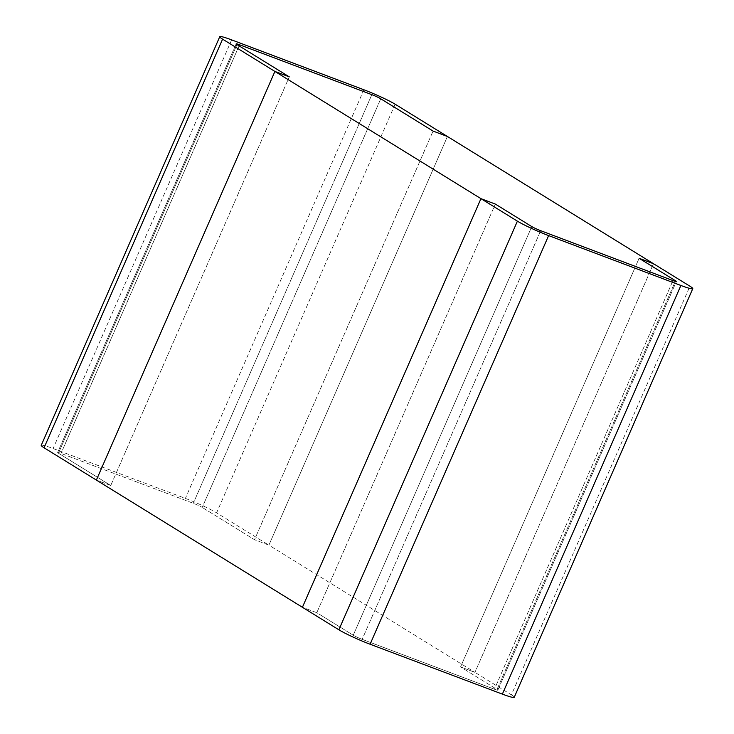 <?xml version="1.0" encoding="UTF-8"?>
<svg xmlns="http://www.w3.org/2000/svg" width="734" height="734" viewBox="0 0 734 734"><rect width="100%" height="100%" fill="white"/><g stroke="black" fill="none" stroke-linecap="round" stroke-linejoin="round"><path stroke-width="0.55" stroke-dasharray="3.67 2.75" d="M41.232 445.345A25.066 2.138 -156.4 0 1 53.105 448.529L185.381 498.404A25.066 2.138 -156.4 0 1 216.603 512.846L268.901 545.142L254.524 539.719L202.226 507.423L254.524 539.719L433.06 131.074L254.524 539.719L268.901 545.142L447.437 136.496L268.901 545.142L474.944 672.353L653.48 263.708L474.944 672.353L460.567 666.931L639.103 258.285L460.567 666.931L474.944 672.353L511.405 694.859L689.932 286.214M58.445 453.208A7.166 0.615 -156.4 0 1 57.637 452.511A7.166 0.615 -156.4 0 1 61.023 453.419L193.299 503.304A7.166 0.615 -156.4 0 1 202.226 507.423A7.166 0.615 23.6 0 0 193.299 503.304L61.023 453.419A7.166 0.615 23.6 0 0 57.637 452.511A7.166 0.615 23.6 0 0 58.445 453.208L110.751 485.495L58.445 453.208L236.981 44.563L58.445 453.208M110.751 485.495L96.374 480.073L110.751 485.495L289.279 76.859L110.751 485.495M514.24 697.3A25.066 2.138 23.6 0 0 511.405 694.859M316.794 612.706L302.417 607.284L316.794 612.706L495.322 204.07L316.794 612.706L353.247 635.213A7.166 0.615 23.6 0 0 362.165 639.342L494.441 689.226A7.166 0.615 23.6 0 0 497.836 690.134A7.166 0.615 23.6 0 0 497.019 689.437L460.567 666.931L497.019 689.437L675.555 280.792L497.019 689.437A7.166 0.615 23.6 0 1 497.836 690.134L676.363 281.489L497.836 690.134A7.166 0.615 23.6 0 1 494.441 689.226L672.977 280.581L494.441 689.226L362.165 639.342L540.701 230.696L362.165 639.342A7.166 0.615 23.6 0 1 353.247 635.213L531.774 226.577L353.247 635.213L316.794 612.706M380.753 98.787L202.226 507.423L380.753 98.787M395.131 104.21L216.603 512.846M363.908 89.768L185.381 498.404M231.632 39.884L53.105 448.529M239.559 44.774L61.023 453.419L239.559 44.774M371.835 94.658L193.299 503.304L371.835 94.658M236.164 43.866L57.637 452.511L236.164 43.866"/><path stroke-width="1.1" d="M222.595 39.141L44.068 447.786L302.417 607.284L480.944 198.648L274.901 71.437L96.374 480.073L274.901 71.437L289.279 76.859L236.981 44.563L289.279 76.859L274.901 71.437L222.595 39.141A25.066 2.138 -156.4 0 1 219.76 36.7A25.066 2.138 -156.4 0 1 231.632 39.884L363.908 89.768A25.066 2.138 -156.4 0 1 395.131 104.21L447.437 136.496L433.06 131.074L380.753 98.787L433.06 131.074L447.437 136.496L689.932 286.214A25.066 2.138 23.6 0 1 692.768 288.655A25.066 2.138 23.6 0 1 680.895 285.471L548.619 235.596A25.066 2.138 23.6 0 1 517.397 221.154L480.944 198.648L495.322 204.07L531.774 226.577A7.166 0.615 23.6 0 0 540.701 230.696L672.977 280.581A7.166 0.615 23.6 0 0 676.363 281.489A7.166 0.615 23.6 0 0 675.555 280.792L639.103 258.285L653.48 263.708L639.103 258.285L675.555 280.792A7.166 0.615 23.6 0 1 676.363 281.489A7.166 0.615 23.6 0 1 672.977 280.581L540.701 230.696A7.166 0.615 23.6 0 1 531.774 226.577L495.322 204.07L480.944 198.648L302.417 607.284L338.869 629.79A25.066 2.138 23.6 0 0 370.092 644.232L502.368 694.116A25.066 2.138 23.6 0 0 514.24 697.3L692.768 288.655M236.981 44.563A7.166 0.615 -156.4 0 1 236.164 43.866A7.166 0.615 -156.4 0 1 239.559 44.774L371.835 94.658A7.166 0.615 -156.4 0 1 380.753 98.787A7.166 0.615 23.6 0 0 371.835 94.658L239.559 44.774A7.166 0.615 23.6 0 0 236.164 43.866A7.166 0.615 23.6 0 0 236.981 44.563M44.068 447.786A25.066 2.138 -156.4 0 1 41.232 445.345L219.76 36.7M502.368 694.116L680.895 285.471M370.092 644.232L548.619 235.596M338.869 629.79L517.397 221.154"/></g></svg>
